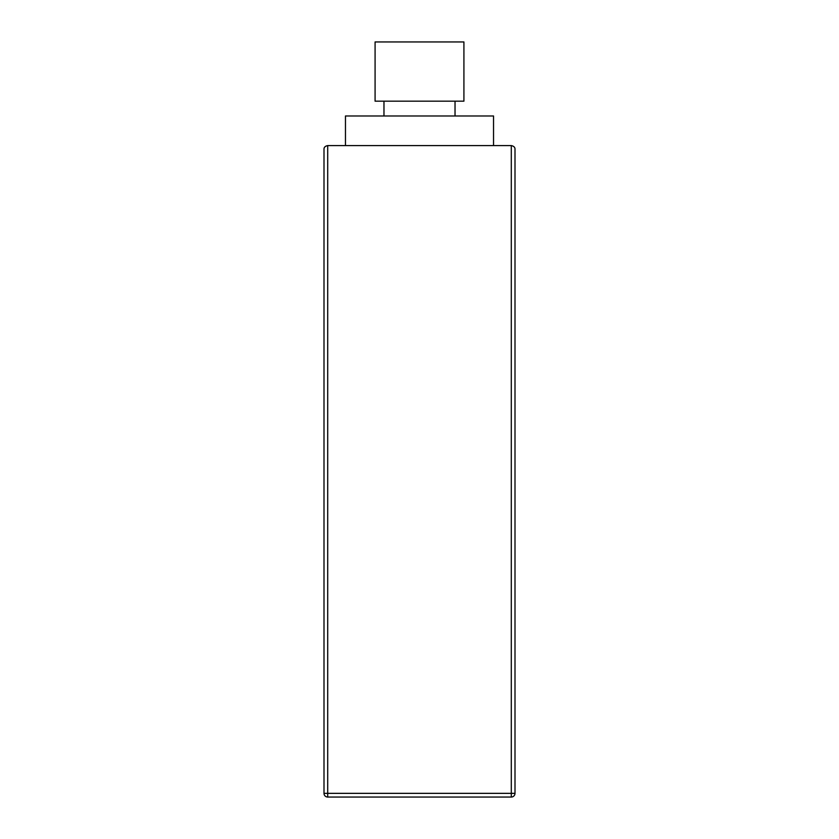 <?xml version="1.0" encoding="UTF-8"?>
<svg xmlns="http://www.w3.org/2000/svg" width="839" height="839" viewBox="0 0 839 839"><rect width="100%" height="100%" fill="white"/><g stroke="black" fill="none" stroke-linecap="round" stroke-linejoin="round"><path stroke-width="1.26" d="M511.297 797.05L511.297 793.348L327.703 793.348L327.703 797.05A3.702 3.702 0 0 1 324.001 793.348L327.703 793.348L327.703 145.587L511.297 145.587C513.856 146.122 515.083 147.36 514.999 149.29L514.999 793.348A3.702 3.702 0 0 1 511.297 797.05L327.703 797.05A3.702 3.702 0 0 1 324.001 793.348L324.001 149.29C323.917 147.36 325.144 146.122 327.703 145.587C325.144 146.122 323.917 147.36 324.001 149.29M514.999 793.348L511.297 793.348L511.297 145.587C513.856 146.122 515.083 147.36 514.999 149.29M345.469 145.587L345.469 115.981L493.531 115.981L493.531 145.587M455.032 115.981L455.032 101.173M383.968 115.981L383.968 101.173M375.085 101.173L463.915 101.173L463.915 41.95L375.085 41.95L375.085 101.173"/></g></svg>
